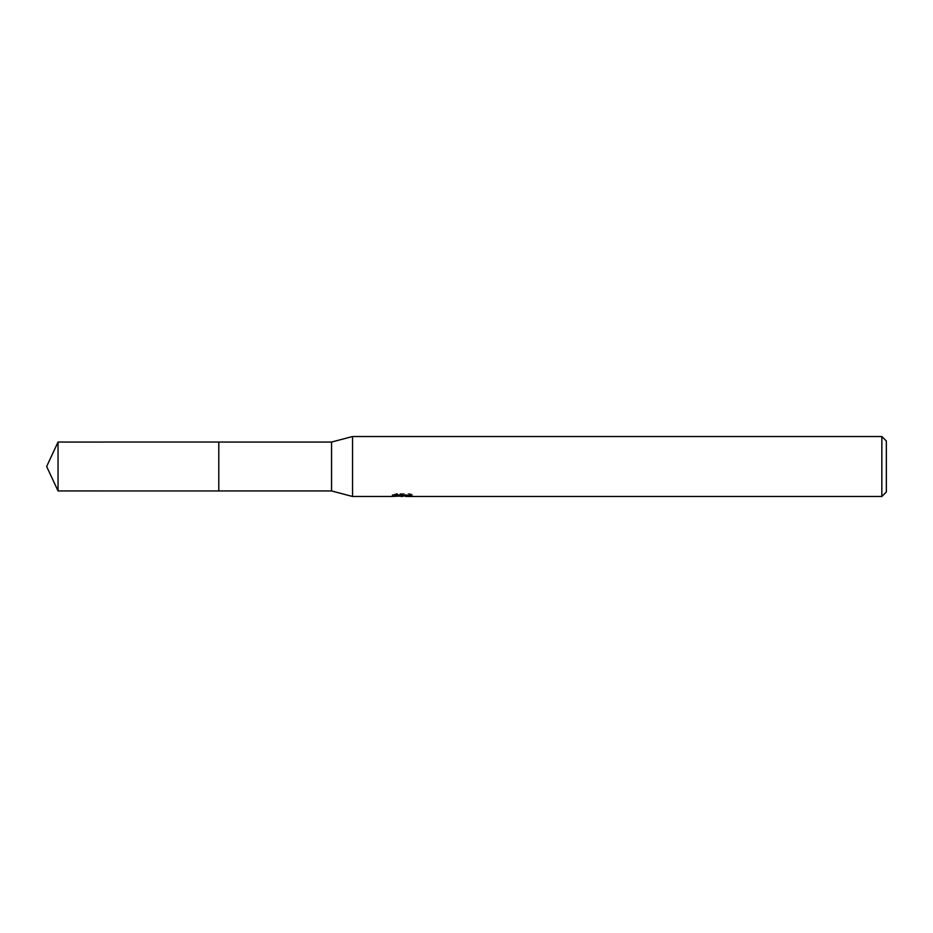 <?xml version="1.0" encoding="UTF-8"?>
<svg xmlns="http://www.w3.org/2000/svg" width="933" height="933" viewBox="0 0 933 933"><rect width="100%" height="100%" fill="white"/><g stroke="black" fill="none" stroke-linecap="round" stroke-linejoin="round"><path stroke-width="0.7" stroke-dasharray="4.67 3.5" d="M412.514 494.49L409.086 493.557L397.26 493.557L394.134 494.385L403.721 494.385L392.315 494.991L396.712 493.557L401.108 494.991L410.403 494.14L410.403 494.747L405.587 494.968L412.514 494.49L412.514 496.018M410.403 494.747L410.403 496.251L405.587 496.018M405.703 496.484L410.403 496.251M397.26 493.557L397.26 495.131M409.086 493.557L409.086 495.131M410.403 494.14L410.403 495.68M402.986 494.735L402.986 495.971M394.134 494.385L394.134 495.924M403.721 494.385L403.721 495.131M396.712 493.557L396.712 495.131L392.315 496.484L392.315 494.991L401.108 494.991M399.032 496.193L396.712 495.131M886.35 441.006L886.35 491.994M881.848 436.516L881.848 496.484M352.546 436.516L352.546 496.484M331.553 442.055L331.553 490.945M218.8 442.055L218.788 490.956M58.044 442.055L58.044 490.945M402.461 496.473L402.461 494.968M402.52 494.991L405.703 494.991"/><path stroke-width="1.4" d="M392.525 494.922L392.315 496.484L352.546 496.484L331.553 490.945L218.788 490.945L218.8 442.055L331.553 442.055L352.546 436.516L881.848 436.516L886.35 441.006L886.35 491.994L881.848 496.484L405.703 496.484L405.587 495.131M218.788 490.945L218.788 442.055L218.788 490.956L58.044 490.945L58.044 442.055L218.788 442.044M331.553 490.945L331.553 442.055M352.546 496.484L352.546 436.516M405.587 496.018L399.032 496.193M402.52 496.484L401.108 496.484M881.848 496.484L881.848 436.516M392.525 496.426L403.721 495.924L394.134 495.924M394.134 495.913L397.26 495.131L409.086 495.131L412.514 496.006L405.587 496.473M403.721 495.131L403.721 495.924M58.044 442.055L46.65 466.5L58.044 490.945"/></g></svg>
